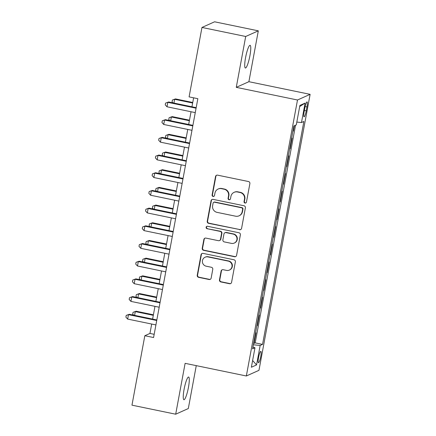 <?xml version="1.0" encoding="UTF-8"?>
<svg xmlns="http://www.w3.org/2000/svg" width="436" height="436" viewBox="0 0 436 436"><rect width="100%" height="100%" fill="white"/><g stroke="black" fill="none" stroke-linecap="round" stroke-linejoin="round"><path stroke-width="0.65" d="M245.027 203.045A1.243 1.221 -114.1 0 0 246.454 202.081L249.877 183.627A1.777 1.739 -114.1 0 0 248.482 181.534L217.575 175.152A1.777 1.739 -114.1 0 0 215.531 176.531L212.114 194.985A1.243 1.221 -114.1 0 0 213.825 196.369A1.243 1.221 -114.1 0 0 214.517 195.481L214.959 193.094A5.69 5.57 -114.1 0 1 221.483 188.668L224.06 189.202A5.69 5.57 -114.1 0 1 228.524 195.895L228.083 198.282A1.243 1.221 -114.1 0 0 229.794 199.666A1.243 1.221 -114.1 0 0 230.486 198.778L230.927 196.391A5.69 5.57 -114.1 0 1 237.451 191.971L240.029 192.499A5.69 5.57 -114.1 0 1 244.492 199.192L244.051 201.579A1.243 1.221 -114.1 0 0 245.027 203.045M234.099 192.331L234.437 192.178A5.69 5.57 -114.1 0 1 237.794 191.818L240.372 192.347A5.69 5.57 -114.1 0 1 244.836 199.039L244.394 201.427A1.243 1.221 -114.1 0 0 245.926 202.876M216.697 175.196A1.777 1.739 -114.1 0 0 215.875 176.378L212.457 194.832A1.243 1.221 -114.1 0 0 213.989 196.276M218.131 189.033L218.469 188.881A5.69 5.57 -114.1 0 1 221.826 188.516L224.404 189.05A5.69 5.57 -114.1 0 1 228.867 195.742L228.426 198.129A1.243 1.221 -114.1 0 0 229.957 199.579M188.445 387.397A11.598 1.957 101.7 0 0 188.608 377.02A11.598 1.957 101.7 0 0 184.079 389.353A11.598 1.957 101.7 0 0 183.916 399.736A11.598 1.957 101.7 0 0 188.445 387.397M249.926 55.683A11.598 1.957 101.7 0 0 250.09 45.3A11.598 1.957 101.7 0 0 245.561 57.634A11.598 1.957 101.7 0 0 245.397 68.016A11.598 1.957 101.7 0 0 249.926 55.683M260.733 356.566A5.799 0.976 101.7 0 0 260.815 351.372A5.799 0.976 101.7 0 0 258.548 357.542A5.799 0.976 101.7 0 0 258.466 362.73A5.799 0.976 101.7 0 0 260.733 356.566M219.472 279.852A1.777 1.739 -114.1 0 0 220.867 281.939L229.538 283.732A1.777 1.739 -114.1 0 0 231.576 282.348L235.375 261.862A1.777 1.739 -114.1 0 0 233.979 259.769L203.072 253.381A1.777 1.739 -114.1 0 0 201.034 254.766L197.236 275.258A1.777 1.739 -114.1 0 0 198.631 277.345L209.106 279.509A1.777 1.739 -114.1 0 0 211.144 278.13L212.768 269.361A1.777 1.739 -114.1 0 0 211.373 267.268L206.179 266.194A4.758 4.654 -114.1 0 1 205.1 257.207A4.758 4.654 -114.1 0 1 207.901 256.902L228.251 261.11A4.758 4.654 -114.1 0 1 229.331 270.097A4.758 4.654 -114.1 0 1 226.529 270.396L223.134 269.699A1.777 1.739 -114.1 0 0 221.096 271.078L219.472 279.852L219.815 279.699A1.777 1.739 -114.1 0 0 221.21 281.787L229.881 283.58A1.777 1.739 -114.1 0 0 230.753 283.531M185.12 363.335L175.692 414.2L131.961 405.164L144.828 335.725L153.576 337.535L197.84 98.694L189.093 96.89L201.966 27.452L245.697 36.482L236.268 87.347L297.494 99.997L246.34 375.985L185.12 363.335M239.549 229.723A1.777 1.739 -114.1 0 0 241.588 228.344L245.386 207.852A1.777 1.739 -114.1 0 0 243.991 205.759L213.084 199.377A1.777 1.739 -114.1 0 0 211.046 200.756L207.247 221.248A1.777 1.739 -114.1 0 0 208.642 223.341L239.887 229.57A1.777 1.739 -114.1 0 0 240.765 229.527M240.378 234.857L236.585 255.349A1.777 1.739 -114.1 0 1 234.541 256.728L203.634 250.346A1.777 1.739 -114.1 0 1 202.239 248.253L203.868 239.484A1.777 1.739 -114.1 0 1 205.906 238.1L218.441 240.688A1.777 1.739 -114.1 0 0 220.48 239.31L221.559 233.489A1.777 1.739 -114.1 0 0 220.164 231.402L207.111 228.704A1.243 1.221 -114.1 0 1 206.828 226.349A1.243 1.221 -114.1 0 1 207.563 226.273L238.983 232.764A1.777 1.739 -114.1 0 1 240.378 234.857M253.621 343.296L254.063 343.388L256.03 332.772L255.529 332.995M256.902 325.605L257.338 325.697L259.306 315.081L258.81 315.304M260.178 307.914L260.619 308.007L262.586 297.39L262.091 297.614M263.458 290.223L263.9 290.311L265.867 279.699L265.366 279.923M266.734 272.533L267.175 272.62L269.143 262.009L268.647 262.227M270.015 254.837L270.456 254.929L272.424 244.313L271.922 244.536M273.296 237.146L273.732 237.239L275.699 226.622L275.203 226.845M276.571 219.455L277.013 219.548L278.98 208.931L278.484 209.155M279.852 201.764L280.293 201.857L282.261 191.24L281.76 191.464M283.133 184.074L283.569 184.161L285.536 173.55L285.04 173.773M286.408 166.383L286.85 166.47L288.817 155.859L288.321 156.077M289.689 148.687L290.131 148.78L292.098 138.163L291.597 138.386M304.851 107.899L304.126 111.79A5.619 0.948 101.7 0 0 304.05 116.815A5.619 0.948 101.7 0 0 306.241 110.842L306.966 106.951A5.619 0.948 101.7 0 0 307.042 101.92A5.619 0.948 101.7 0 0 304.851 107.899M297.494 99.997L310.116 94.345L258.962 370.338L246.34 375.985M254.063 343.388L255.202 342.876L262.548 344.396L303.865 121.481L301.478 122.549L296.812 122.08M262.548 344.396L260.161 345.465L256.553 364.921L251.37 367.243L254.978 347.781L252.591 348.855L293.908 125.939L296.295 124.87L299.903 105.408L305.086 103.087L301.478 122.549M290.131 148.78L289.629 149.003M286.85 166.47L286.354 166.694M283.569 184.161L283.073 184.384M280.293 201.857L279.792 202.075M277.013 219.548L276.517 219.771M273.732 237.239L273.236 237.462M270.456 254.929L269.955 255.153M267.175 272.62L266.679 272.843M263.9 290.311L263.399 290.534M260.619 308.007L260.123 308.225M257.338 325.697L256.842 325.921M255.202 342.876L295.548 125.203M292.97 130.996L293.406 131.089L294.404 125.715M293.406 131.089L292.91 131.312M236.268 87.347L248.891 81.696L258.314 30.836L245.697 36.482M258.314 30.836L214.583 21.8L201.966 27.452M175.692 414.2L188.308 408.548L196.265 365.641M248.891 81.696L310.116 94.345M151.684 324.046L149.946 333.436L144.828 335.725M193.611 97.822L191.949 106.782M191.033 111.747L188.674 124.478M187.753 129.438L185.393 142.169M184.472 147.128L182.117 159.859M181.196 164.819L178.836 177.55M177.915 182.51L175.555 195.241M174.64 200.2L172.28 212.931M171.359 217.896L168.999 230.628M168.078 235.587L165.718 248.318M164.803 253.278L162.443 266.009M161.522 270.969L159.162 283.7M158.241 288.659L155.881 301.39M154.965 306.35L152.605 319.081M154.17 334.308L149.946 333.436M254.978 347.781L252.929 347.034M253.343 344.783L260.161 345.465M299.685 106.569L305.086 103.087M256.553 364.921L252.618 360.507M212.207 199.421A1.777 1.739 -114.1 0 0 211.384 200.604L207.585 221.096A1.777 1.739 -114.1 0 0 208.98 223.188L239.887 229.57M242.629 209.264A1.243 1.221 -114.1 0 0 241.648 207.803L214.523 202.195A1.243 1.221 -114.1 0 0 213.095 203.165L212.626 205.683A5.69 5.57 -114.1 0 0 217.09 212.376L235.636 216.207A5.69 5.57 -114.1 0 0 242.16 211.782L242.629 209.264L242.966 209.111A1.243 1.221 -114.1 0 0 241.991 207.65L241.648 207.803M213.787 202.277L214.131 202.124A1.243 1.221 -114.1 0 1 214.861 202.042L241.991 207.65M238.993 215.842L239.331 215.689A5.69 5.57 -114.1 0 0 242.503 211.629L242.16 211.782M242.966 209.111L242.503 211.629M205.029 238.149A1.777 1.739 -114.1 0 0 204.206 239.331L202.582 248.1A1.777 1.739 -114.1 0 0 203.977 250.193L234.884 256.575A1.777 1.739 -114.1 0 0 235.756 256.531M219.488 240.579L219.831 240.427A1.777 1.739 -114.1 0 0 220.818 239.157L221.897 233.336A1.777 1.739 -114.1 0 0 220.502 231.249L207.111 228.704M207.007 226.289A1.243 1.221 -114.1 0 0 207.454 228.551M231.445 243.375A4.758 4.654 -114.1 0 0 236.944 238.23A4.758 4.654 -114.1 0 0 233.167 234.088L226.001 232.606A1.777 1.739 -114.1 0 0 223.962 233.99L222.883 239.805A1.777 1.739 -114.1 0 0 224.278 241.898L231.445 243.375M234.252 243.075L234.595 242.923A4.758 4.654 -114.1 0 0 233.511 233.936L233.167 234.088M224.949 232.72L225.292 232.568A1.777 1.739 -114.1 0 1 226.339 232.453L233.511 233.936M222.262 269.742A1.777 1.739 -114.1 0 0 221.439 270.925L219.815 279.699M229.331 270.097L229.674 269.944A4.758 4.654 -114.1 0 0 228.589 260.957L228.251 261.11M205.1 257.207L205.438 257.055A4.758 4.654 -114.1 0 1 208.245 256.75L228.589 260.957M202.2 253.43A1.777 1.739 -114.1 0 0 201.378 254.613L197.579 275.105A1.777 1.739 -114.1 0 0 198.974 277.192L209.449 279.356A1.777 1.739 -114.1 0 0 210.321 279.312M192.75 102.487L175.501 98.923L174.645 99.304L173.948 103.065M192.647 103.021L174.645 99.304L172.384 100.046L175.501 98.923M173.038 102.874L172.056 101.817L172.384 100.046M196.178 107.659L168.678 101.975L167.827 102.356L196.08 108.193M167.004 106.782L165.233 104.869L165.56 103.103L167.827 102.356L167.004 106.782L195.263 112.619M165.56 103.103L168.678 101.975M189.469 120.178L172.22 116.614L171.37 116.995L170.672 120.756M189.371 120.718L171.37 116.995L169.103 117.736L172.22 116.614M169.762 120.57L168.776 119.508L169.103 117.736M186.188 137.869L168.945 134.304L168.089 134.686L167.391 138.446M186.09 138.408L168.089 134.686L165.827 135.433L168.945 134.304M166.481 138.261L165.495 137.198L165.827 135.433M182.913 155.559L165.664 151.995L164.808 152.377L164.116 156.143M182.809 156.099L164.808 152.377L162.546 153.123L165.664 151.995M163.2 155.952L162.219 154.889L162.546 153.123M179.632 173.25L162.383 169.691L161.533 170.073L160.835 173.833M179.534 173.79L161.533 170.073L159.265 170.814L162.383 169.691M159.925 173.642L158.938 172.585L159.265 170.814M192.903 125.35L165.402 119.666L164.546 120.047L192.799 125.884M163.729 124.473L161.958 122.56L162.285 120.794L164.546 120.047L163.729 124.473L191.982 130.31M162.285 120.794L165.402 119.666M189.622 143.041L162.121 137.362L161.271 137.743L189.524 143.58M160.448 142.163L158.677 140.25L159.004 138.484L161.271 137.743L160.448 142.163L188.701 148M159.004 138.484L162.121 137.362M186.341 160.731L158.84 155.053L157.99 155.434L186.243 161.271M157.167 159.854L155.396 157.946L155.723 156.175L157.99 155.434L157.167 159.854L185.425 165.691M155.723 156.175L158.84 155.053M183.066 178.422L155.565 172.743L154.709 173.125L182.962 178.962M153.892 177.545L152.12 175.637L152.447 173.866L154.709 173.125L153.892 177.545L182.144 183.382M152.447 173.866L155.565 172.743M176.351 190.946L159.107 187.382L158.252 187.763L157.554 191.524M176.253 191.48L158.252 187.763L155.99 188.505L159.107 187.382M156.644 191.333L155.663 190.276L155.99 188.505M179.785 196.118L152.284 190.434L151.434 190.815L179.686 196.652M150.611 195.241L148.84 193.328L149.167 191.557L151.434 190.815L150.611 195.241L178.864 201.078M149.167 191.557L152.284 190.434M173.076 208.637L155.826 205.073L154.976 205.454L154.279 209.215M172.972 209.171L154.976 205.454L152.709 206.195L155.826 205.073M153.363 209.029L152.382 207.967L152.709 206.195M176.504 213.809L149.003 208.125L148.153 208.506L176.406 214.343M147.335 212.931L145.559 211.019L145.886 209.253L148.153 208.506L147.335 212.931L175.588 218.768M145.886 209.253L149.003 208.125M169.795 226.328L152.546 222.763L151.695 223.145L150.998 226.905M169.697 226.867L151.695 223.145L149.428 223.886L152.546 222.763M150.088 226.72L149.101 225.657L149.428 223.886M173.228 231.5L145.728 225.815L144.872 226.197L173.125 232.034M144.054 230.622L142.283 228.709L142.61 226.943L144.872 226.197L144.054 230.622L172.307 236.459M142.61 226.943L145.728 225.815M166.514 244.018L149.27 240.454L148.414 240.835L147.717 244.596M166.416 244.558L148.414 240.835L146.153 241.582L149.27 240.454M146.807 244.411L145.826 243.348L146.153 241.582M169.947 249.19L142.447 243.511L141.596 243.893L169.849 249.73M140.774 248.313L139.002 246.4L139.329 244.634L141.596 243.893L140.774 248.313L169.026 254.15M139.329 244.634L142.447 243.511M163.238 261.709L145.989 258.145L145.139 258.532L144.441 262.292M163.14 262.249L145.139 258.532L142.872 259.273L145.989 258.145M143.526 262.101L142.545 261.039L142.872 259.273M159.958 279.4L142.708 275.841L141.858 276.222L141.16 279.983M159.859 279.939L141.858 276.222L139.591 276.964L142.708 275.841M140.25 279.792L139.264 278.735L139.591 276.964M156.682 297.096L139.433 293.532L138.577 293.913L137.88 297.674M156.579 297.63L138.577 293.913L136.315 294.654L139.433 293.532M136.969 297.483L135.988 296.425L136.315 294.654M153.401 314.787L136.152 311.222L135.302 311.604L134.604 315.364M153.303 315.321L135.302 311.604L133.035 312.345L136.152 311.222M133.694 315.179L132.708 314.116L133.035 312.345M166.666 266.881L139.166 261.202L138.316 261.584L166.568 267.421M137.498 266.004L135.721 264.096L136.054 262.325L138.316 261.584L137.498 266.004L165.751 271.841M136.054 262.325L139.166 261.202M163.391 284.572L135.89 278.893L135.035 279.274L163.293 285.111M134.217 283.7L132.446 281.787L132.773 280.016L135.035 279.274L134.217 283.7L162.47 289.537M132.773 280.016L135.89 278.893M160.11 302.268L132.609 296.584L131.759 296.965L160.012 302.802M130.936 301.39L129.165 299.478L129.492 297.706L131.759 296.965L130.936 301.39L159.189 307.227M129.492 297.706L132.609 296.584M156.835 319.959L129.334 314.274L128.478 314.656L156.731 320.493M127.661 319.081L125.884 317.168L126.217 315.402L128.478 314.656L127.661 319.081L155.914 324.918M126.217 315.402L129.334 314.274M305.124 106.569L306.966 106.951M304.377 110.455L306.241 110.842M244.836 199.039L244.492 199.192M240.372 192.347L240.029 192.499M237.794 191.818L237.451 191.971M228.426 198.129L228.083 198.282M228.867 195.742L228.524 195.895M224.404 189.05L224.06 189.202M221.826 188.516L221.483 188.668M212.457 194.832L212.114 194.985M215.875 176.378L215.531 176.531M244.394 201.427L244.051 201.579M208.98 223.188L208.642 223.341M207.585 221.096L207.247 221.248M211.384 200.604L211.046 200.756M214.861 202.042L214.523 202.195M234.884 256.575L234.541 256.728M203.977 250.193L203.634 250.346M202.582 248.1L202.239 248.253M204.206 239.331L203.868 239.484M220.818 239.157L220.48 239.31M221.897 233.336L221.559 233.489M220.502 231.249L220.164 231.402M226.339 232.453L226.001 232.606M221.439 270.925L221.096 271.078M208.245 256.75L207.901 256.902M209.449 279.356L209.106 279.509M198.974 277.192L198.631 277.345M197.579 275.105L197.236 275.258M201.378 254.613L201.034 254.766M229.881 283.58L229.538 283.732M221.21 281.787L220.867 281.939"/></g></svg>
